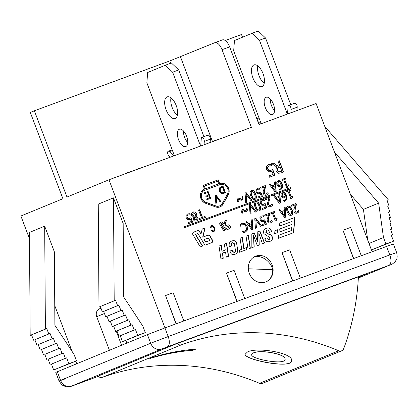 <?xml version="1.0" encoding="UTF-8"?>
<svg xmlns="http://www.w3.org/2000/svg" width="418" height="418" viewBox="0 0 418 418"><rect width="100%" height="100%" fill="white"/><g stroke="black" fill="none" stroke-linecap="round" stroke-linejoin="round"><path stroke-width="0.63" d="M257.77 121.298L260.571 123.958M287.511 114.041L288.091 106.543A2.691 1.28 69.8 0 1 288.671 105.456A2.691 1.28 69.8 0 1 290.343 106.585A2.691 1.28 69.8 0 1 291.111 109.417L290.85 112.813M265.534 37.991L258.214 31.031L252.122 33.273L259.442 40.232L265.534 37.991L290.74 104.693M270.279 98.988A9.222 4.389 -110.2 0 0 271.407 105.357A9.222 4.389 -110.2 0 0 274.569 110.634M257.801 65.892A11.532 5.481 -110.2 0 0 258.982 75.58A11.532 5.481 -110.2 0 0 264.223 83.334M296.942 110.571L297.203 107.17A2.691 1.28 -110.2 0 0 296.435 104.343A2.691 1.28 -110.2 0 0 294.763 103.209L288.671 105.456M252.89 77.821A11.532 5.481 69.8 0 1 253.982 64.915A11.532 5.481 69.8 0 1 263.11 73.84A11.532 5.481 69.8 0 1 261.95 86.552A11.532 5.481 69.8 0 1 252.89 77.821M265.32 107.604A9.222 4.389 69.8 0 1 266.188 97.274A9.222 4.389 69.8 0 1 273.492 104.416A9.222 4.389 69.8 0 1 272.562 114.589A9.222 4.389 69.8 0 1 265.32 107.604M261.208 123.723L233.667 50.839L234.467 40.541L252.122 33.273M259.442 40.232L287.354 114.098M170.304 157.194L168.961 155.919A2.691 1.28 69.8 0 1 167.665 153.26A2.691 1.28 69.8 0 1 168.193 151.269A2.691 1.28 69.8 0 1 169.29 151.671L173.763 155.924M200.703 146.002L201.283 138.51A2.691 1.28 69.8 0 1 201.863 137.417A2.691 1.28 69.8 0 1 203.535 138.551A2.691 1.28 69.8 0 1 204.303 141.378L204.041 144.774M178.726 69.952L171.406 62.993L165.314 65.239L172.634 72.194L178.726 69.952L203.932 136.655M183.471 130.949A9.222 4.389 -110.2 0 0 184.599 137.323A9.222 4.389 -110.2 0 0 187.755 142.595M170.993 97.854A11.532 5.481 -110.2 0 0 172.174 107.541A11.532 5.481 -110.2 0 0 177.415 115.295M210.129 142.533L210.395 139.137A2.691 1.28 -110.2 0 0 209.627 136.305A2.691 1.28 -110.2 0 0 207.955 135.176L201.863 137.417M166.082 109.782A11.532 5.481 69.8 0 1 167.174 96.877A11.532 5.481 69.8 0 1 176.302 105.801A11.532 5.481 69.8 0 1 175.142 118.519A11.532 5.481 69.8 0 1 166.082 109.782M178.507 139.565A9.222 4.389 69.8 0 1 179.379 129.24A9.222 4.389 69.8 0 1 186.684 136.378A9.222 4.389 69.8 0 1 185.754 146.551A9.222 4.389 69.8 0 1 178.507 139.565M174.4 155.689L146.859 82.801L147.659 72.502L165.314 65.239M172.634 72.194L200.546 146.06M97.995 376.038A4.614 4.055 67.6 0 0 102.405 377.308A260.712 229.304 -112.4 0 1 259.541 383.316A4.614 4.055 67.6 0 0 262.467 383.369L341.621 350.801A4.614 4.055 -112.4 0 1 338.695 350.754A260.712 229.304 67.6 0 0 181.558 344.745A4.614 4.055 -112.4 0 1 177.206 343.533M358.414 276.815A239.378 210.541 -112.4 0 1 343.721 348.575A4.614 4.055 -112.4 0 1 341.621 350.801M291.639 360.441C292.893 369.324 244.358 359.861 245.147 354.171M285.107 359.146L285.107 359.088C285.849 353.874 260.127 349.37 253.313 352.938L251.636 354.642M253.318 353.027L251.636 354.694C250.91 359.219 286.189 365.51 285.113 359.182C285.855 353.968 260.132 349.464 253.318 353.027M247.482 351.972C256.965 346.867 292.704 352.802 291.639 360.473C293.149 369.47 244.169 359.935 245.147 354.229L247.482 351.972M193.116 350.247A260.712 229.304 67.6 0 0 149.785 358.539L152.627 357.369A260.712 229.304 -112.4 0 1 195.958 349.077L193.111 350.159A260.801 229.388 67.6 0 0 150.684 358.169M195.676 349.103L193.111 350.159M254.285 256.835C261.318 254.651 271.204 261.569 272.698 269.72L248.302 268.784M272.698 269.72A13.836 12.169 -112.4 0 1 265.759 281.957M242.518 37.228L241.494 34.516L225.218 40.509M229.654 46.889A9.222 4.389 -110.2 0 0 222.407 39.903L214.795 42.704A9.222 4.389 69.8 0 0 214.721 42.735L169.807 60.913L34.37 110.78L66.969 197.061L108.983 179.771L251.38 127.344L222.042 49.69L229.654 46.889L258.998 124.538L316.107 103.512L372.083 251.641M350.456 194.412L363.414 209.381L367.756 240.198M371.456 249.98L393.547 241.186L391.326 235.318L392.622 234.843L391.347 235.371M388.986 265.252A9.222 4.389 -110.2 0 0 389.785 254.954L168.188 336.542A9.222 4.389 69.8 0 1 167.388 346.841L390.762 264.688A9.222 8.114 67.6 0 0 391.008 264.589C391.614 264.651 393.019 263.648 395.219 261.584C396.285 259.547 398.046 258.935 396.635 252.571L393.38 243.94L164.927 327.916L147.418 334.625L55.782 372.386L59.042 381.017L65.898 378.63M334.463 152.084L378.635 203.117L383.484 237.518L369 243.48M378.635 203.117L363.414 209.381M383.484 237.518L385.929 243.992L371.445 249.954M385.929 243.992L393.547 241.186M392.622 234.843L390.6 229.492L391.896 229.017L390.621 229.545M391.896 229.017L389.874 223.667L391.17 223.191L389.895 223.719M391.17 223.191L389.148 217.841L390.443 217.365L389.163 217.893M390.443 217.365L388.421 212.015L389.717 211.539L388.437 212.067M389.717 211.539L387.695 206.189L388.986 205.713L387.711 206.241M388.986 205.713L386.969 200.363L388.338 199.861L324.76 126.408M386.984 200.415L388.338 199.861M99.771 308.683A6.458 5.68 67.6 0 0 99.594 308.75A6.458 5.68 67.6 0 0 96.72 316.682L104.453 313.5M109.411 350.263L96.72 316.682M116.261 331.16L121.586 345.252M125.834 340.414L126.842 343.094M108.983 179.771L164.958 327.905M34.37 110.78L30.31 112.447L62.914 198.728L20.9 216.012L29.495 238.762M54.753 305.6L72.053 351.392M75.762 361.199L76.713 363.717M115.572 300.291L98.977 307.058L98.251 204.125L113.477 197.866L123.174 223.536L123.691 296.984L142.851 326.118L145.297 332.592L137.684 335.393L135.469 329.525L134.173 330.006L132.151 324.655L130.855 325.131L128.838 319.78L127.542 320.256L125.52 314.911L124.224 315.386L122.202 310.036L120.912 310.511L118.89 305.161L117.594 305.642L115.572 300.291L114.203 300.793L113.477 197.866M45.4 329.102L30.18 335.367L29.448 232.434L44.674 226.175L54.371 251.845L54.894 325.293L74.054 354.427L76.499 360.896L68.881 363.702L66.666 357.834L65.37 358.31L63.348 352.964L62.052 353.44L60.035 348.089L58.739 348.565L56.717 343.215L55.422 343.695L53.399 338.345L52.109 338.82L50.087 333.47L48.791 333.945L46.769 328.6L45.4 329.102L44.674 226.175M100.351 306.551L102.373 311.901L103.664 311.426L105.686 316.776L106.982 316.301L109.004 321.646L110.3 321.17L112.317 326.521L113.612 326.045L115.634 331.396L116.93 330.915L118.952 336.265L120.243 335.79L122.464 341.658L145.297 332.592M76.499 360.896L53.661 369.967L68.881 363.702M66.666 357.834L51.445 364.099L53.661 369.967M65.37 358.31L51.445 364.099M63.348 352.964L48.127 359.224L50.15 364.574M62.052 353.44L48.127 359.224M60.035 348.089L44.81 354.354L46.832 359.699M58.739 348.565L44.81 354.354M56.717 343.215L41.497 349.479L43.519 354.83M55.422 343.695L41.497 349.479M53.399 338.345L38.179 344.604L40.201 349.955M52.109 338.82L38.179 344.604M50.087 333.47L34.861 339.735L36.883 345.085M48.791 333.945L34.861 339.735M46.769 328.6L31.549 334.86L33.571 340.21M30.18 335.367L31.549 334.86M98.977 307.058L114.203 300.793M117.594 305.642L102.373 311.901M118.89 305.161L103.664 311.426M120.912 310.511L105.686 316.776M122.202 310.036L106.982 316.301M124.224 315.386L109.004 321.646M125.52 314.911L110.3 321.17M127.542 320.256L112.317 326.521M128.838 319.78L113.612 326.045M130.855 325.131L115.634 331.396M132.151 324.655L116.93 330.915M134.173 330.006L118.952 336.265M135.469 329.525L120.243 335.79M137.684 335.393L122.464 341.658M244.739 298.53L234.08 270.321L226.462 273.121L237.126 301.336M236.917 301.409L226.462 273.121M361.246 255.633L350.587 227.423L342.974 230.224L353.633 258.439M353.424 258.512L342.974 230.224M300.328 278.064L289.669 249.854L282.051 252.655L292.715 280.865M292.506 280.943L282.051 252.655M183.821 320.961L173.162 292.752L165.544 295.552L176.203 323.762M175.999 323.84L165.544 295.552M249.28 273.283A13.836 12.169 -112.4 0 1 255.435 256.281A13.836 12.169 -112.4 0 1 273.106 269.553A13.836 12.169 -112.4 0 1 265.963 281.873A13.836 12.169 -112.4 0 1 249.28 273.283M228.259 194.887L223.087 204.162A7.566 6.651 -112.4 0 1 220.082 206.879A7.566 6.651 -112.4 0 1 215.594 206.92L205.536 203.252A7.566 6.651 -112.4 0 1 200.384 196.282A7.566 6.651 -112.4 0 1 204.266 189.218A7.566 6.651 -112.4 0 1 204.506 189.124L203.106 185.414L218.259 179.834L219.664 183.544A7.566 6.651 -112.4 0 1 227.439 186.172A7.566 6.651 -112.4 0 1 228.259 194.887L228.056 194.971A7.566 6.651 67.6 0 0 227.235 186.256A7.566 6.651 67.6 0 0 219.46 183.627L218.055 179.918L203.111 185.425M270.671 170.487L272.729 169.41L274.913 175.194L269.485 177.19L268.983 175.874L273.142 174.343L272.008 171.354L268.575 171.892L266.532 169.562L266.391 166.536L268.403 164.546L271.235 164.227L271.836 165.815L268.873 165.852L267.499 167.143L267.886 169.071L269.061 170.481L270.671 170.487L268.858 170.565L267.682 169.154L267.499 167.143M268.873 165.852L267.703 167.059M210.338 228.024L211.059 225.845L212.046 225.48L213.405 225.992L214.925 228.578L214.7 230.919L213.305 231.786L211.309 230.605L211.691 230.104L213.17 231.07L214.147 230.496L214.314 228.683L213.081 226.566L212.156 226.206L211.43 226.472L210.954 228.16L210.338 228.024M251.066 213.687L250.037 214.068L249.4 204.475L250.492 204.073L256.375 211.733L255.288 212.135L250.471 205.745L251.066 213.687M263.497 204.292L265.127 203.446L266.809 207.892L262.629 209.428L262.248 208.415L265.446 207.239L264.573 204.94L261.934 205.353L260.362 203.561L260.252 201.236L261.799 199.699L263.977 199.454L264.442 200.682L262.159 200.708L261.057 201.722L261.402 203.185L262.305 204.271L263.497 204.292L262.102 204.355L261.198 203.268L261.057 201.722M261.689 199.741L263.774 199.538L264.197 200.656M262.159 200.708L261.26 201.638M278.79 193.654L279.814 193.273L280.509 202.85L279.261 203.305L273.435 195.624L274.501 195.232L276.105 197.39L279.01 196.319L278.79 193.654L279.814 193.273M286.659 191.757L286.325 190.88L290.04 189.511L290.374 190.389L288.99 190.901L291.174 196.685L292.558 196.173L292.856 196.962L291.738 198.743L290.949 199.036L288.007 191.261L286.659 191.757M251.213 219.988L252.237 219.612L252.927 229.184L251.683 229.644L245.857 221.963L246.923 221.566L248.527 223.724L251.432 222.653L251.213 219.988L252.237 219.612M263.152 220.605L264.782 219.753L266.459 224.2L262.285 225.741L261.903 224.727L265.096 223.552L264.228 221.247L261.59 221.665L260.017 219.868L259.902 217.543L261.454 216.012L263.633 215.766L264.092 216.989L261.814 217.015L260.712 218.029L261.057 219.492L261.955 220.579L263.152 220.605L261.757 220.662L260.853 219.575L260.712 218.029M261.344 216.054L263.429 215.85L263.852 216.968M261.814 217.015L260.916 217.945M271.042 213.692L270.712 212.809L274.427 211.44L274.757 212.323L273.377 212.83L275.561 218.614L276.946 218.102L277.244 218.896L276.126 220.678L275.331 220.965L272.395 213.19L271.042 213.692M291.309 215.254C289.669 215.86 288.289 214.664 287.182 211.66C286.016 208.619 286.257 206.821 287.913 206.267C289.559 205.64 290.938 206.837 292.046 209.857C293.222 212.908 292.976 214.706 291.309 215.254L291.414 215.213M287.814 206.309L287.715 206.351C289.355 205.724 290.735 206.92 291.848 209.94C293.018 212.992 292.772 214.789 291.106 215.338M225.25 250.084L224.341 244.086L226.598 243.255L228.599 256.276L226.326 257.112L225.542 251.991L222.47 253.125L223.254 258.246L220.991 259.076L219.001 246.05L221.263 245.22L222.172 251.218L225.25 250.084L221.968 251.302L221.059 245.303L219.001 246.061M241.729 249.3L240.052 238.297L242.315 237.466L243.992 248.464L246.677 247.477L246.991 249.504L239.551 252.242L239.258 250.21L241.729 249.3L239.258 250.215M257.336 238.453L257.227 231.974L259.881 230.997L264.604 243.02L262.441 243.814L258.873 233.343L259.238 244.995L257.342 245.695L253.501 235.329L254.201 246.85L251.855 247.712L251.819 233.97L254.457 232.998L257.54 241.536L257.336 238.453M189.328 218.541L190.958 217.689L192.641 222.136L188.461 223.677L188.079 222.663L191.277 221.488L190.404 219.184L187.766 219.602L186.193 217.804L186.083 215.479L187.63 213.948L189.809 213.702L190.274 214.925L187.99 214.951L186.888 215.965L187.233 217.428L188.137 218.515L189.328 218.541L187.933 218.598L187.029 217.512L186.888 215.965M187.52 213.99L189.605 213.786L190.028 214.904M187.99 214.951L187.092 215.881M198.597 210.118L199.611 209.742L202.484 217.35L205.039 216.409L205.426 217.428L199.302 219.685L198.916 218.661L201.471 217.721L198.597 210.118L199.611 209.742M246.735 202.223L245.7 202.599L245.063 193.006L246.155 192.604L252.038 200.269L250.952 200.666L246.134 194.276L246.735 202.223M259.165 192.823L260.795 191.977L262.473 196.423L258.298 197.965L257.916 196.951L261.109 195.77L260.242 193.471L257.603 193.889L256.03 192.092L255.915 189.767L257.467 188.231L259.646 187.99L260.106 189.213L257.828 189.239L256.725 190.253L257.07 191.716L257.969 192.802L259.165 192.823L257.77 192.886L256.866 191.799L256.725 190.253M257.357 188.278L259.442 188.074L259.865 189.192M257.828 189.239L256.929 190.169M274.459 182.185L275.483 181.809L276.173 191.381L274.929 191.841L269.098 184.155L270.169 183.763L271.773 185.921L274.678 184.85L274.459 182.185L275.483 181.809M282.322 180.294L281.993 179.411L285.708 178.042L286.037 178.925L284.658 179.432L286.842 185.216L288.227 184.704L288.524 185.498L287.401 187.28L286.612 187.567L283.676 179.792L282.322 180.294M279.794 223.029L294.967 217.444L293.635 232.674L278.456 238.265L278.722 235.219L291.299 230.584L291.565 227.538L278.989 232.173L279.255 229.121L291.832 224.492L292.098 221.446L279.527 226.075L279.794 223.029L294.967 217.444M223.719 230.898L220.02 224.806A1.844 1.625 -112.4 0 1 220.72 222.172L221.112 222.031A1.844 1.625 -112.4 0 1 223.118 222.846L224.085 224.445L225.015 220.594L226.457 220.061L225.025 225.992L227.904 224.936A1.844 1.625 -112.4 0 1 229.91 225.751L230.156 226.154A1.844 1.625 -112.4 0 1 229.456 228.787L226.054 230.036L222.099 223.531A0.46 0.408 67.6 0 0 221.597 223.327L221.211 223.468A0.46 0.408 67.6 0 0 221.033 224.126L224.889 230.47L223.719 230.898M274.924 230.72L277.521 229.764L277.254 232.81L274.652 233.766L274.924 230.72M290.63 187.588L290.954 188.45L184.343 227.706L184.019 226.843L290.63 187.588L184.024 226.849M202.61 246.045L200.274 246.902L192.949 234.77A1.844 1.625 -112.4 0 1 193.654 232.142L197.547 230.71A1.844 1.625 -112.4 0 1 199.553 231.53L201.027 233.975L202.223 228.986L205.107 227.925L202.908 237.084L207.997 235.214A1.844 1.625 -112.4 0 1 210.003 236.039L212.433 240.057A1.844 1.625 -112.4 0 1 211.727 242.686L204.94 245.183L198.095 233.845A0.46 0.408 67.6 0 0 197.594 233.636L196.037 234.211A0.46 0.408 67.6 0 0 195.864 234.869L202.61 246.045M280.175 188.962L280.379 188.879C281.68 188.387 282.061 187.154 281.518 185.174L280.159 186.36L278.493 186.391L276.836 184.495L276.732 182.065L278.127 180.628L280.102 180.79L282.145 183.669L282.678 187.583L280.624 189.929L279.715 190.127L279.292 189.014L280.473 188.842L279.135 189.082M266.036 194.192L267.834 192.667L268.299 193.9L266.543 195.133C265.049 195.614 263.993 195.101 263.377 193.602L263.121 191.726L264.746 186.898L261.004 188.278L260.628 187.274L265.325 185.545L265.785 186.773L264.73 189.526L264.39 193.158L265.174 194.098L266.036 194.192L264.97 194.182L264.186 193.241L264.531 189.61L265.582 186.856L265.122 185.629L260.628 187.285M254.912 199.407C253.271 200.018 251.892 198.822 250.784 195.812C249.619 192.776 249.865 190.979 251.521 190.425C253.162 189.798 254.541 190.995 255.654 194.015C256.824 197.061 256.579 198.863 254.912 199.407L255.017 199.37M251.417 190.462L251.317 190.504C252.958 189.882 254.337 191.078 255.45 194.098C256.621 197.144 256.375 198.947 254.708 199.49M241.494 199.381L242.179 198.425L241.808 196.821L242.665 196.502L243.062 198.769L242.074 200.217L240.998 200.238L238.542 199.078L238.061 199.94L238.432 201.56L237.576 201.873L237.189 199.6L238.161 198.158L239.221 198.137L241.729 199.281L240.737 199.25L239.018 198.221L237.957 198.242M238.542 199.078L238.061 199.94M191.616 215.427C191.125 213.781 191.627 212.61 193.111 211.91L195.216 211.983L196.57 213.577L196.12 216.278L197.96 217.815C198.388 219.257 197.913 220.296 196.523 220.934C195.034 221.378 193.994 220.929 193.403 219.581L193.78 217.083L191.616 215.427M193.001 211.957L195.018 212.067L196.366 213.661L196.131 216.31M269.067 239.822L270.18 237.821L263.878 233.62C263.011 231.086 263.868 229.294 266.449 228.249C268.722 227.418 270.289 228.118 271.141 230.344L271.543 231.661L269.391 232.455L269.108 231.515C268.622 230.119 267.933 229.623 267.045 230.02L266.052 232.303L268.612 234.023C270.739 234.639 271.925 235.512 272.181 236.64C272.975 238.908 272.191 240.512 269.819 241.442C267.536 242.247 265.994 241.646 265.2 239.634L264.881 238.652L267.055 237.852L267.321 238.709L269.349 239.707L267.118 238.793L266.851 237.936L264.887 238.657M248.041 249.118L246.04 236.097L248.355 235.245L250.356 248.266L248.041 249.118M232.398 242.722C231.42 243.057 231.112 244.122 231.473 245.92L229.33 246.709C228.703 243.751 229.519 241.86 231.776 241.034C234.132 240.167 235.721 240.81 236.541 242.968L237.743 250.173C237.706 252.289 236.828 253.632 235.12 254.212C232.716 255.173 231.102 254.447 230.271 252.028L229.973 251.04L232.173 250.23L232.523 251.307L234.446 252.519C235.266 252.326 235.574 251.422 235.365 249.797L234.32 243.684L232.194 242.806C231.217 243.14 230.908 244.206 231.269 246.003M237.116 245.199L236.337 243.051C235.517 240.893 233.928 240.251 231.572 241.118L231.478 241.155M234.242 252.603L232.319 251.39L231.969 250.314L229.978 251.046M296.717 212.14L298.515 210.615L298.98 211.848L297.224 213.081C295.73 213.561 294.674 213.049 294.058 211.55L293.802 209.674L295.427 204.846L291.686 206.226L291.309 205.222L296.007 203.493L296.466 204.721L295.416 207.474L295.071 211.106L295.855 212.046L296.717 212.14L295.651 212.13L294.868 211.189L295.212 207.558L296.263 204.804L295.803 203.576L291.315 205.233M284.156 207.856L285.18 207.48L285.875 217.052L284.627 217.512L278.801 209.831L279.867 209.439L281.471 211.597L284.376 210.526L284.156 207.856M270.023 221.968L271.82 220.448L272.285 221.676L270.53 222.909C269.035 223.39 267.98 222.878 267.363 221.378L267.107 219.502L268.732 214.674L264.991 216.054L264.615 215.056L269.312 213.326L269.772 214.549L268.717 217.303L268.377 220.934L269.161 221.88L270.096 221.942L268.957 221.963L268.173 221.017L268.518 217.386L269.568 214.633L269.108 213.41L264.615 215.061M256.433 227.894L255.403 228.275L254.766 218.682L255.858 218.28L261.741 225.939L260.654 226.342L255.837 219.952L256.433 227.894M244.891 231.211L246.442 229.623L246.139 226.765L244.446 224.414L242.461 224.163L241.149 225.135L240.528 226.154L240.01 224.779L242.1 223.17L244.979 223.4L247.195 226.373L247.482 230.01L245.46 232.11L244.034 232.382L242.832 232.251L242.309 230.867L243.522 231.238L245.173 231.102L243.318 231.321L242.189 230.919M242.461 224.163L241.149 225.135M284.512 200.426L284.715 200.342C286.011 199.856 286.393 198.623 285.855 196.643L284.496 197.829L282.824 197.86L281.168 195.964L281.063 193.534L282.458 192.092L284.433 192.259L286.482 195.138L287.009 199.052L284.956 201.392L284.047 201.591L283.629 200.483L284.804 200.311L283.467 200.551M270.368 205.656L272.165 204.136L272.63 205.369L270.874 206.602C269.385 207.077 268.33 206.57 267.708 205.066L267.452 203.195L269.077 198.367L265.341 199.741L264.96 198.743L269.657 197.014L270.117 198.236L269.067 200.99L268.722 204.621L269.505 205.567L270.441 205.63L269.307 205.651L268.518 204.705L268.863 201.074L269.918 198.32L269.453 197.097L264.965 198.754M259.249 210.876C257.603 211.487 256.229 210.285 255.121 207.281C253.951 204.24 254.196 202.443 255.853 201.889C257.498 201.262 258.873 202.464 259.986 205.484C261.156 208.53 260.91 210.327 259.249 210.876L259.348 210.834M255.748 201.931L255.654 201.972C257.295 201.345 258.669 202.542 259.782 205.567C260.957 208.613 260.712 210.411 259.045 210.959M245.826 210.844L246.51 209.893L246.145 208.284L247.001 207.971L247.393 210.238L246.406 211.686L245.335 211.707L242.879 210.547L242.393 211.409L242.764 213.023L241.907 213.342L241.52 211.069L242.497 209.627L243.553 209.606L246.061 210.75L245.068 210.719L243.354 209.69L242.294 209.711M242.879 210.547L242.393 211.409M277.061 167.184L271.695 163.6L273.403 162.973L278.216 166.286L279.726 165.727L278.038 161.264L279.355 160.778L283.592 171.997L281.042 172.937L278.299 173.271L276.251 171.234C275.681 169.562 275.953 168.214 277.061 167.184M140.85 167.89L137.261 169.118M137.465 169.29L134.314 170.267M127.328 173.021L121.633 175.116M134.371 170.424L127.244 172.796M213.264 141.378L212.386 141.702M212.375 141.707L210.134 142.512M220.307 138.786L213.18 141.153M278.566 171.955L281.789 171.192L280.196 166.975L278.843 167.477L277.27 168.72L277.374 170.69L278.566 171.955L281.789 171.192M279.041 167.399L277.27 168.72M277.474 168.637L277.578 170.607L278.764 171.871M283.388 172.075L279.151 160.862L278.043 161.275M279.726 165.727L278.017 166.364L273.2 163.057L271.705 163.605M242.565 213.107L242.194 211.492M246.202 211.769L247.19 210.322L246.798 208.054L246.145 208.295M256.103 202.892L255.231 204.256L255.952 206.983L257.227 209.517L258.794 209.956M258.883 209.92L259.677 208.592L258.951 205.865L257.707 203.357L256.213 202.85L255.435 204.172L256.156 206.9L257.431 209.434L258.737 209.977M272.63 205.369L272.003 204.324M270.671 206.685L272.426 205.452M283.273 196.847L284.36 196.784L285.536 195.812L283.947 193.179L282.814 193.038L282.187 195.53L283.07 196.93L284.308 196.805M282.704 193.085L281.983 195.614L283.07 196.93M285.855 196.643L284.292 197.913M284.752 201.476L286.805 199.135L286.278 195.222L284.23 192.343L282.26 192.175M240.402 226.206L240.946 225.218M245.256 232.194L247.278 230.093L246.991 226.457L244.776 223.484L241.897 223.254M256.229 227.967L255.837 219.952M261.532 226.018L255.654 218.363L254.766 218.687M272.285 221.676L271.658 220.636M270.326 222.993L272.081 221.759M284.83 216.101L284.47 211.607L281.915 212.553L284.632 216.184L282.119 212.469M285.18 207.48L284.156 207.866M284.376 210.526L281.267 211.68L279.668 209.522L278.806 209.836M285.672 217.13L284.977 207.563M298.98 211.848L298.353 210.808M297.02 213.164L298.776 211.931M234.916 254.29C236.625 253.716 237.502 252.373 237.539 250.257L236.912 245.282M250.147 248.344L248.151 235.329L246.04 236.102M271.339 231.744L270.937 230.428C270.085 228.202 268.523 227.502 266.245 228.332M269.615 241.526C271.987 240.596 272.771 238.991 271.977 236.724C271.726 235.595 270.535 234.723 268.408 234.106L265.848 232.387L266.841 230.104M194.501 217.193L194.396 219.199L196.204 220.077L196.982 218.327L195.781 217.334L194.297 217.276L194.192 219.283L196.126 220.108M194.077 216.08L195.394 216.21L195.567 214.042L193.424 212.778L192.62 214.93L194.077 216.08L195.394 216.21M193.294 212.83L192.416 215.014L193.874 216.163M196.319 221.017C197.709 220.38 198.184 219.34 197.756 217.898L195.927 216.393M238.229 201.643L237.858 200.023M241.87 200.3L242.858 198.853L242.466 196.585L241.813 196.826M251.772 191.428L250.899 192.787L251.62 195.514L252.895 198.048L254.463 198.487M254.552 198.451L255.346 197.124L254.614 194.396L253.376 191.893L251.882 191.381L251.103 192.703L251.824 195.431L253.099 197.965L254.405 198.513M268.299 193.9L267.672 192.86M266.339 195.216L268.095 193.983M278.937 185.378L280.029 185.32L281.204 184.343L279.616 181.71L278.477 181.574L277.85 184.066L278.738 185.461L279.976 185.341M278.367 181.616L277.651 184.15L278.738 185.461M281.518 185.174L279.955 186.444M280.421 190.007L282.474 187.666L281.941 183.753L279.898 180.874L277.923 180.712M209.517 239.958L208.545 238.349A0.46 0.408 67.6 0 0 208.044 238.145L204.162 239.582L205.614 241.996L209.136 240.7A0.46 0.408 67.6 0 0 209.162 240.69L209.355 240.611A0.46 0.408 67.6 0 0 209.517 239.958M204.365 239.498L205.614 241.996M205.818 241.912L209.34 240.616A0.46 0.408 67.6 0 0 209.355 240.611M202.401 246.118L195.661 234.953A0.46 0.408 -112.4 0 1 195.833 234.294L195.823 234.299M211.665 242.706A1.844 1.625 67.6 0 0 212.229 240.141L209.799 236.123A1.844 1.625 67.6 0 0 207.793 235.297L202.704 237.168L204.904 228.009L202.223 228.996M201.027 233.975L199.349 231.614A1.844 1.625 67.6 0 0 197.343 230.793L193.513 232.199M290.75 188.528L290.426 187.672M277.521 229.764L274.919 230.731M277.056 232.883L277.322 229.848M225.757 227.199L226.29 228.489L228.761 227.575A0.46 0.408 67.6 0 0 228.787 227.564L228.975 227.486A0.46 0.408 67.6 0 0 229.142 226.833L228.897 226.431A0.46 0.408 67.6 0 0 228.395 226.227L225.757 227.199L226.29 228.489M226.493 228.406L228.965 227.491A0.46 0.408 67.6 0 0 228.975 227.486M224.68 230.543L220.829 224.21A0.46 0.408 -112.4 0 1 221.007 223.552L221.185 223.478M229.393 228.808A1.844 1.625 67.6 0 0 229.952 226.237L229.707 225.835A1.844 1.625 67.6 0 0 227.7 225.02L224.827 226.075L226.253 220.145L225.015 220.605M224.085 224.445L222.914 222.93A1.844 1.625 67.6 0 0 220.908 222.115L220.579 222.235M291.832 224.492L279.255 229.132M291.299 230.584L278.722 235.224M293.431 232.753L294.768 217.527M287.197 187.353L288.258 185.602M288.321 185.576L288.023 184.787L286.638 185.299L284.658 179.432M285.834 178.998L285.504 178.125L281.993 179.416M275.133 190.425L274.767 185.932L272.217 186.883L274.929 190.509L272.416 186.799M274.678 184.85L271.569 186.005L269.965 183.847L269.103 184.166M275.969 191.454L275.279 181.893M260.242 193.471L259.364 193.858M261.109 195.77L257.916 196.956M262.269 196.502L260.607 192.102M246.531 202.296L246.134 194.276M251.829 200.342L245.956 192.688L245.063 193.017M201.471 217.721L198.921 218.671M205.217 217.506L204.836 216.493L202.281 217.433L199.407 209.826M190.404 219.184L189.532 219.57M191.277 221.488L188.079 222.669M192.432 222.214L190.77 217.815M257.54 241.536L254.254 233.082L251.819 233.975M253.998 246.923L253.501 235.329M259.035 245.068L258.873 233.343M264.401 243.093L259.677 231.081L257.227 231.985M246.787 249.583L246.474 247.56L243.788 248.548L242.116 237.549L240.057 238.307M223.05 258.319L222.47 253.125M228.395 256.354L226.394 243.339L224.346 244.091M288.169 207.271L287.297 208.629L288.018 211.362L289.293 213.896L290.855 214.329M290.949 214.293L291.738 212.966L291.012 210.238L289.768 207.736L288.279 207.224L287.495 208.545L288.221 211.278L289.491 213.812L290.803 214.356M275.917 220.751L276.977 219.001M277.04 218.975L276.742 218.186L275.357 218.698L273.377 212.83M274.553 212.396L274.224 211.524L270.712 212.814M264.228 221.247L263.35 221.634M265.096 223.552L261.903 224.732M266.256 224.278L264.594 219.878M251.887 228.228L251.526 223.734L248.971 224.685L251.683 228.312L249.175 224.602M251.432 222.653L248.323 223.808L246.719 221.65L245.862 221.968M252.723 229.257L252.033 219.696M291.529 198.822L292.59 197.071M292.652 197.045L292.354 196.256L290.97 196.768L288.99 190.901M290.165 190.467L289.836 189.594L286.33 190.885M279.464 201.894L279.104 197.4L276.549 198.351L279.261 201.978L276.753 198.268M279.01 196.319L275.901 197.474L274.297 195.316L273.44 195.629M280.306 202.923L279.611 193.356M264.573 204.94L263.701 205.327M265.446 207.239L262.248 208.425M266.6 207.965L264.939 203.566M250.863 213.765L250.471 205.745M256.166 211.811L250.288 204.156L249.4 204.48M210.761 228.118L210.986 226.854L211.43 226.472M213.896 230.804L212.584 231.081L211.565 230.266M214.1 231.494L214.8 229.576L214.209 227.303L212.485 225.678L211.048 225.856M272.008 171.354L270.932 171.829M273.142 174.343L268.988 175.884M274.71 175.267L272.541 169.536M271.601 165.81L271.031 164.311L268.199 164.629M216.634 203.038L215.813 203.341L215.301 195.666L216.174 195.347L220.882 201.476L220.014 201.795L216.158 196.685L216.634 203.038M216.43 203.111L216.158 196.685M220.673 201.554L215.97 195.431L215.301 195.676M222.23 203.535L227.397 194.26A6.458 5.68 67.6 0 0 226.708 186.836A6.458 5.68 67.6 0 0 220.093 184.568L204.862 190.174A6.458 5.68 67.6 0 0 204.684 190.242A6.458 5.68 67.6 0 0 201.371 196.272A6.458 5.68 67.6 0 0 205.771 202.223L215.829 205.891A6.458 5.68 67.6 0 0 219.659 205.855A6.458 5.68 67.6 0 0 222.23 203.535M204.585 190.284A6.458 5.68 67.6 0 0 204.486 190.326A6.458 5.68 67.6 0 0 201.173 196.356A6.458 5.68 67.6 0 0 205.567 202.307L215.631 205.975A6.458 5.68 67.6 0 0 219.455 205.938A6.458 5.68 67.6 0 0 219.56 205.891M218.75 183.883L217.736 181.208L204.412 186.114L205.217 188.873L218.75 183.883L205.217 188.873M204.412 186.114L205.421 188.79M219.978 206.915A7.566 6.651 67.6 0 0 222.888 204.245L228.056 194.971M204.506 189.124L204.303 189.208A7.566 6.651 67.6 0 0 204.167 189.26M208.107 191.439L210.714 198.341L206.905 199.741L206.591 198.926L209.596 197.819L208.88 195.932L206.079 196.962L205.771 196.146L208.572 195.112L207.605 192.552L204.601 193.654L204.292 192.839L208.107 191.439L204.297 192.85M208.572 195.112L205.776 196.152M209.596 197.819L206.596 198.931M210.51 198.414L207.903 191.522M221.869 192.865L224.45 192.374L222.444 187.06L220.114 188.45L220.098 190.969L221.869 192.865L224.45 192.374M221.827 187.29L220.114 188.45M220.317 188.366L220.302 190.885L222.068 192.782M221.786 193.638L219.455 191.183L219.607 187.834L222.956 185.968L225.563 192.87L221.786 193.638M225.354 192.949L222.752 186.052L221.132 186.653M214.795 42.704A9.222 4.389 69.8 0 1 222.042 49.69M222.407 39.903A9.222 4.389 -110.2 0 0 222.334 39.929L214.868 42.678M98.078 376.127L175.137 344.296L367.03 273.644L358.393 277.197M169.807 60.913L170.69 63.259M212.459 141.451L180.477 56.822M257.039 119.36L259.254 118.545M291.111 109.417L297.203 107.17M169.29 151.671L172.441 150.511M204.303 141.378L210.395 139.137M338.695 350.754L259.541 383.316M102.405 377.308L181.558 344.745M164.927 327.916L168.188 336.542L150.679 343.256A9.222 8.114 67.6 0 0 161.552 349.077L167.388 346.841M396.635 252.566L389.785 254.954L386.525 246.327M147.418 334.625L150.679 343.256L60.563 380.333A9.222 8.114 67.6 0 0 71.441 386.154L161.552 349.077M390.762 264.688L358.346 278.022L391.013 264.589M73.072 385.642A9.222 4.389 -110.2 0 0 73.145 385.615A9.222 4.389 -110.2 0 0 73.218 385.589L71.441 386.154M57.303 371.701L60.563 380.333L59.048 381.017L61.869 384.926L66.117 386.849L68.171 386.969L70.689 386.488L98.308 376.352L73.218 385.589M258.988 117.839L256.772 118.655M172.174 149.806L168.193 151.269M99.594 308.75L100.968 308.186M141.712 167.508L141.874 167.937"/></g></svg>
